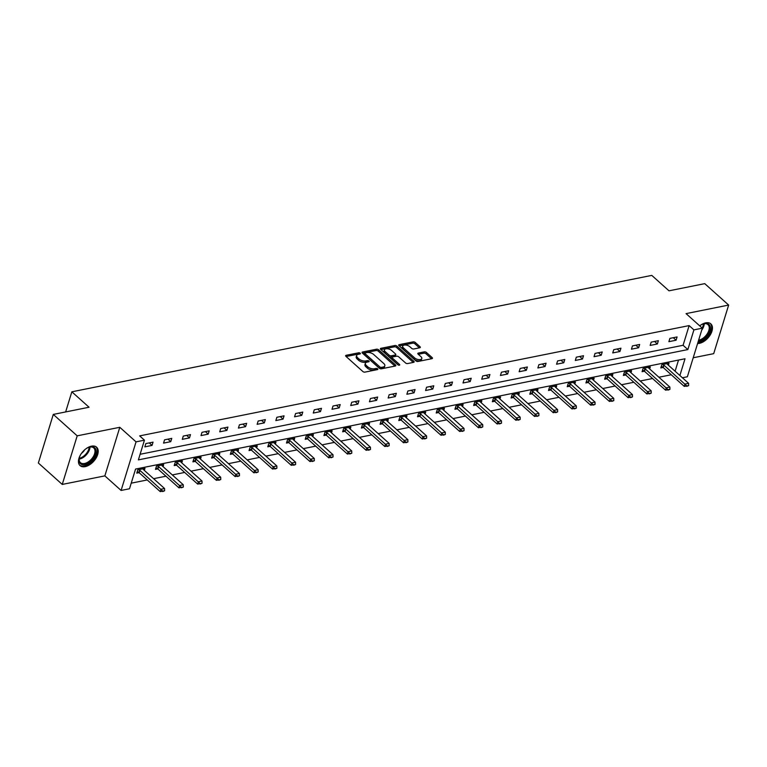 <?xml version="1.0" encoding="UTF-8"?>
<svg xmlns="http://www.w3.org/2000/svg" width="767" height="767" viewBox="0 0 767 767"><rect width="100%" height="100%" fill="white"/><g stroke="black" fill="none" stroke-linecap="round" stroke-linejoin="round"><path stroke-width="1.15" d="M360.183 353.203A1.093 0.546 17.1 0 0 358.697 352.782L346.185 355.294A1.553 0.777 17.1 0 0 345.639 355.677A1.553 0.777 17.1 0 0 345.946 356.367L362.839 371.506A1.553 0.777 17.1 0 0 364.958 372.11L377.469 369.598A1.093 0.546 17.1 0 0 377.853 369.33A1.093 0.546 17.1 0 0 377.642 368.85A1.093 0.546 17.1 0 0 376.156 368.428L374.536 368.754A4.986 2.493 17.1 0 1 367.767 366.818L366.358 365.552A4.986 2.493 17.1 0 1 365.36 363.328A4.986 2.493 17.1 0 1 367.125 362.101L368.745 361.775A1.093 0.546 17.1 0 0 369.128 361.516A1.093 0.546 17.1 0 0 368.908 361.027A1.093 0.546 17.1 0 0 367.431 360.605L365.811 360.931A4.986 2.493 17.1 0 1 359.042 358.994L357.633 357.729A4.986 2.493 17.1 0 1 356.636 355.505A4.986 2.493 17.1 0 1 358.39 354.277L360.011 353.961A1.093 0.546 17.1 0 0 360.404 353.692A1.093 0.546 17.1 0 0 360.183 353.203M359.071 354.143A1.093 0.546 17.1 0 0 358.294 354.095L346.138 356.53M376.53 369.79A1.093 0.546 17.1 0 0 375.753 369.742L374.133 370.058L374.536 368.754M367.796 361.966A1.093 0.546 17.1 0 0 367.029 361.919L365.408 362.245L365.811 360.931M697.606 343.511A12.377 7.267 131.9 0 0 699.427 343.338A12.377 7.267 131.9 0 0 710.395 334.671A12.377 7.267 131.9 0 0 710.836 323.885A12.377 7.267 131.9 0 0 705.736 322.849A12.377 7.267 131.9 0 0 699.705 325.85M91.474 446.164A12.377 7.267 131.9 0 0 80.506 454.831A12.377 7.267 131.9 0 0 80.065 465.617A12.377 7.267 131.9 0 0 85.175 466.643A12.377 7.267 131.9 0 0 96.134 457.976A12.377 7.267 131.9 0 0 96.584 447.19A12.377 7.267 131.9 0 0 91.474 446.164M419.75 347.777A1.553 0.777 17.1 0 0 420.306 347.403A1.553 0.777 17.1 0 0 419.99 346.703L415.254 342.456A1.553 0.777 17.1 0 0 413.135 341.852L399.243 344.642A1.553 0.777 17.1 0 0 398.687 345.025A1.553 0.777 17.1 0 0 399.003 345.716L415.896 360.864A1.553 0.777 17.1 0 0 418.015 361.468L431.907 358.678A1.553 0.777 17.1 0 0 432.454 358.294A1.553 0.777 17.1 0 0 432.147 357.595L426.423 352.465A1.553 0.777 17.1 0 0 424.304 351.861L418.36 353.06A1.553 0.777 17.1 0 0 417.804 353.443A1.553 0.777 17.1 0 0 418.12 354.133L420.958 356.674A4.161 2.08 17.1 0 1 421.792 358.534A4.161 2.08 17.1 0 1 418.84 359.627A4.161 2.08 17.1 0 1 414.659 357.94L403.538 347.978A4.161 2.08 17.1 0 1 402.704 346.118A4.161 2.08 17.1 0 1 405.647 345.025A4.161 2.08 17.1 0 1 409.837 346.713L411.687 348.371A1.553 0.777 17.1 0 0 413.806 348.975L419.75 347.777M140.102 454.285L683.081 345.284L689.14 325.591L693.914 329.877L702.313 328.19L687.366 376.77L682.409 377.767M53.297 414.42L77.199 435.838L62.252 484.428L38.35 463.009L53.297 414.42L89.049 407.239L71.839 391.812L651.777 275.391L668.997 290.818L704.748 283.646L728.65 305.065L686.062 313.617L702.313 328.19M62.252 484.428L104.849 475.876L119.796 427.296L77.199 435.838M119.796 427.296L136.047 441.859L144.445 440.172L138.386 459.874L687.855 349.57L693.914 329.877M689.14 325.591L139.661 435.886L144.445 440.172M378.63 349.81A1.553 0.777 17.1 0 0 376.511 349.206L362.618 351.995A1.553 0.777 17.1 0 0 362.062 352.379A1.553 0.777 17.1 0 0 362.379 353.069L379.272 368.208A1.553 0.777 17.1 0 0 381.391 368.812L395.283 366.032A1.553 0.777 17.1 0 0 395.83 365.648A1.553 0.777 17.1 0 0 395.523 364.948L378.63 349.81L378.227 351.123A1.553 0.777 17.1 0 0 376.108 350.519L362.561 353.232M380.931 348.314L394.823 345.524A1.553 0.777 17.1 0 1 396.942 346.128L413.835 361.276A1.553 0.777 17.1 0 1 414.142 361.966A1.553 0.777 17.1 0 1 413.595 362.35L407.651 363.548A1.553 0.777 17.1 0 1 405.532 362.944L398.677 356.799A1.553 0.777 17.1 0 0 396.568 356.195L392.618 356.991A1.553 0.777 17.1 0 0 392.071 357.374A1.553 0.777 17.1 0 0 392.378 358.064L399.511 364.459A1.093 0.546 17.1 0 1 399.732 364.939A1.093 0.546 17.1 0 1 398.955 365.226A1.093 0.546 17.1 0 1 397.862 364.785L380.691 349.397A1.553 0.777 17.1 0 1 380.374 348.697A1.553 0.777 17.1 0 1 380.931 348.314L380.614 349.33M693.215 357.767L713.703 353.654L728.65 305.065M71.839 391.812L65.646 411.937M144.848 446.864L152.039 445.416L153.055 442.137L145.855 443.575L144.848 446.864M163.563 443.105L170.753 441.658L171.77 438.379L164.569 439.827L163.563 443.105M182.278 439.347L189.478 437.899L190.484 434.621L183.284 436.068L182.278 439.347M200.992 435.589L208.193 434.151L209.199 430.862L201.999 432.31L200.992 435.589M219.707 431.831L226.907 430.392L227.914 427.104L220.714 428.552L219.707 431.831M238.422 428.082L245.622 426.634L246.629 423.346L239.429 424.793L238.422 428.082M257.137 424.324L264.337 422.876L265.344 419.597L258.143 421.035L257.137 424.324M275.852 420.565L283.052 419.118L284.058 415.839L276.858 417.277L275.852 420.565M294.566 416.807L301.767 415.359L302.773 412.08L295.583 413.528L294.566 416.807M313.281 413.049L320.481 411.601L321.488 408.322L314.297 409.77L313.281 413.049M331.996 409.29L339.196 407.852L340.212 404.564L333.012 406.011L331.996 409.29M350.711 405.532L357.911 404.094L358.927 400.805L351.727 402.253L350.711 405.532M369.435 401.783L376.626 400.336L377.642 397.047L370.442 398.495L369.435 401.783M388.15 398.025L395.341 396.577L396.357 393.298L389.157 394.737L388.15 398.025M406.865 394.267L414.065 392.819L415.072 389.54L407.871 390.978L406.865 394.267M425.58 390.508L432.78 389.061L433.786 385.782L426.586 387.23L425.58 390.508M444.294 386.75L451.495 385.302L452.501 382.024L445.301 383.471L444.294 386.75M463.009 382.992L470.209 381.544L471.216 378.265L464.016 379.713L463.009 382.992M481.724 379.234L488.924 377.795L489.931 374.507L482.731 375.955L481.724 379.234M500.439 375.475L507.639 374.037L508.646 370.749L501.455 372.196L500.439 375.475M519.154 371.727L526.354 370.279L527.36 366.99L520.17 368.438L519.154 371.727M537.868 367.968L545.069 366.521L546.085 363.242L538.885 364.68L537.868 367.968M556.583 364.21L563.783 362.762L564.8 359.483L557.599 360.921L556.583 364.21M575.308 360.452L582.498 359.004L583.514 355.725L576.314 357.173L575.308 360.452M594.022 356.693L601.213 355.246L602.229 351.967L595.029 353.414L594.022 356.693M612.737 352.935L619.937 351.497L620.944 348.208L613.744 349.656L612.737 352.935M631.452 349.177L638.652 347.739L639.659 344.45L632.459 345.898L631.452 349.177M650.167 345.428L657.367 343.98L658.374 340.692L651.173 342.14L650.167 345.428M668.882 341.67L676.082 340.222L677.088 336.943L669.888 338.381L668.882 341.67M131.215 483.172L147.245 479.96M153.592 478.685L165.96 476.202M172.307 474.926L184.674 472.443M191.021 471.168L203.389 468.685M209.736 467.41L222.104 464.927M228.451 463.651L240.819 461.168M247.166 459.893L259.534 457.41M265.881 456.135L278.248 453.661M284.595 452.386L296.963 449.903M303.31 448.628L315.678 446.145M322.025 444.87L334.393 442.386M340.749 441.111L353.117 438.628M359.464 437.353L371.832 434.87M378.179 433.595L390.547 431.112M396.894 429.836L409.262 427.353M415.609 426.088L427.976 423.605M434.323 422.329L446.691 419.846M453.038 418.571L465.406 416.088M471.753 414.813L484.121 412.33M490.468 411.054L502.836 408.571M509.183 407.296L521.55 404.813M527.897 403.538L540.265 401.055M546.622 399.78L558.98 397.306M565.337 396.031L577.704 393.548M584.051 392.273L596.419 389.789M602.766 388.514L615.134 386.031M621.481 384.756L633.849 382.273M640.196 380.998L652.564 378.514M658.911 377.239L671.278 374.756M675.094 371.218L678.527 360.068M144.359 470.401L144.973 468.397L137.772 469.845L136.766 473.124L139.095 472.664M163.074 466.652L163.687 464.639L156.487 466.087L155.48 469.366L157.81 468.905M181.789 462.894L182.402 460.881L175.202 462.328L174.195 465.617L176.525 465.147M200.503 459.136L201.117 457.132L193.917 458.57L192.91 461.859L195.24 461.389M219.218 455.377L219.832 453.374L212.641 454.812L211.625 458.1L213.955 457.631M237.933 451.619L238.547 449.615L231.356 451.063L230.34 454.342L232.669 453.872M256.648 447.861L257.261 445.857L250.071 447.305L249.054 450.584L251.384 450.114M275.363 444.103L275.986 442.099L268.786 443.547L267.769 446.825L270.099 446.356M294.077 440.354L294.701 438.34L287.5 439.788L286.494 443.067L288.814 442.607M312.792 436.596L313.415 434.582L306.215 436.03L305.208 439.309L307.529 438.849M331.507 432.837L332.13 430.824L324.93 432.272L323.923 435.56L326.243 435.09M350.231 429.079L350.845 427.075L343.645 428.513L342.638 431.802L344.958 431.332M368.946 425.321L369.56 423.317L362.36 424.755L361.353 428.044L363.683 427.574M387.661 421.562L388.275 419.559L381.074 421.006L380.068 424.285L382.397 423.815M406.376 417.804L406.989 415.8L399.789 417.248L398.782 420.527L401.112 420.057M425.091 414.046L425.704 412.042L418.504 413.49L417.497 416.769L419.827 416.308M443.805 410.297L444.419 408.284L437.228 409.731L436.212 413.01L438.542 412.55M462.52 406.539L463.134 404.525L455.943 405.973L454.927 409.262L457.257 408.792M481.235 402.78L481.858 400.777L474.658 402.215L473.642 405.503L475.971 405.034M499.95 399.022L500.573 397.018L493.373 398.457L492.356 401.745L494.686 401.275M518.665 395.264L519.288 393.26L512.088 394.708L511.081 397.987L513.401 397.517M537.379 391.506L538.003 389.502L530.802 390.949L529.796 394.228L532.116 393.759M556.094 387.747L556.717 385.743L549.517 387.191L548.51 390.47L550.831 390M574.819 383.999L575.432 381.985L568.232 383.433L567.225 386.712L569.555 386.252M593.533 380.24L594.147 378.227L586.947 379.675L585.94 382.954L588.27 382.493M612.248 376.482L612.862 374.469L605.662 375.916L604.655 379.205L606.985 378.735M630.963 372.724L631.577 370.72L624.376 372.158L623.37 375.447L625.699 374.977M649.678 368.965L650.291 366.962L643.091 368.4L642.084 371.688L644.414 371.218M668.393 365.207L669.006 363.203L661.816 364.651L660.799 367.93L663.129 367.46M679.878 375.504L685.027 358.764L135.558 469.068L129.498 488.761L121.1 490.449L136.047 441.859M104.849 475.876L121.1 490.449M683.081 345.284L687.855 349.57M152.039 445.416L149.229 442.904M170.753 441.658L167.954 439.146M189.478 437.899L186.669 435.388M208.193 434.151L205.383 431.629M226.907 430.392L224.098 427.871M245.622 426.634L242.813 424.113M264.337 422.876L261.528 420.364M283.052 419.118L280.243 416.606M301.767 415.359L298.957 412.847M320.481 411.601L317.672 409.089M339.196 407.852L336.387 405.331M357.911 404.094L355.102 401.572M376.626 400.336L373.826 397.814M395.341 396.577L392.541 394.056M414.065 392.819L411.256 390.307M432.78 389.061L429.971 386.549M451.495 385.302L448.685 382.791M470.209 381.544L467.4 379.032M488.924 377.795L486.115 375.274M507.639 374.037L504.83 371.516M526.354 370.279L523.545 367.757M545.069 366.521L542.259 364.009M563.783 362.762L560.974 360.25M582.498 359.004L579.689 356.492M601.213 355.246L598.413 352.734M619.937 351.497L617.128 348.975M638.652 347.739L635.843 345.217M657.367 343.98L654.558 341.459M676.082 340.222L673.273 337.701M356.636 355.505L356.233 356.818A4.986 2.493 17.1 0 0 357.23 359.042L357.633 357.729M365.408 362.245A4.986 2.493 17.1 0 1 358.63 360.308L357.23 359.042M365.36 363.328L364.958 364.641A4.986 2.493 17.1 0 0 365.955 366.866L366.358 365.552M374.133 370.058A4.986 2.493 17.1 0 1 367.364 368.131L365.955 366.866M394.938 366.099L378.227 351.123M365.226 352.906A1.093 0.546 17.1 0 0 364.843 353.175A1.093 0.546 17.1 0 0 365.054 353.664L379.886 366.952A1.093 0.546 17.1 0 0 381.372 367.383L383.078 367.038A4.986 2.493 17.1 0 0 384.833 365.811A4.986 2.493 17.1 0 0 383.845 363.587L373.702 354.507A4.986 2.493 17.1 0 0 366.933 352.571L365.226 352.906M364.843 353.175L364.44 354.488A1.093 0.546 17.1 0 0 364.651 354.977L365.054 353.664M384.833 365.811L384.43 367.125A4.986 2.493 17.1 0 1 382.675 368.352L380.969 368.687A1.093 0.546 17.1 0 1 379.483 368.265L364.651 354.977M380.873 349.56L394.42 346.837L394.823 345.524M413.24 362.417L396.539 347.441A1.553 0.777 17.1 0 0 394.42 346.837M392.071 357.374L391.669 358.688A1.553 0.777 17.1 0 0 391.975 359.378L398.332 365.073M391.573 350.423A4.161 2.08 17.1 0 0 387.383 348.745A4.161 2.08 17.1 0 0 384.44 349.838A4.161 2.08 17.1 0 0 385.274 351.689L389.185 355.207A1.553 0.777 17.1 0 0 391.304 355.811L395.254 355.016A1.553 0.777 17.1 0 0 395.801 354.632A1.553 0.777 17.1 0 0 395.484 353.942L391.573 350.423M384.44 349.838L384.037 351.152A4.161 2.08 17.1 0 0 384.861 353.002L385.274 351.689M395.801 354.632L395.398 355.946A1.553 0.777 17.1 0 1 394.842 356.329L390.902 357.125A1.553 0.777 17.1 0 1 388.783 356.521L384.861 353.002M402.704 346.118L402.301 347.432A4.161 2.08 17.1 0 0 403.135 349.292L403.538 347.978M421.792 358.534L421.38 359.848A4.161 2.08 17.1 0 1 418.437 360.941A4.161 2.08 17.1 0 1 414.257 359.253L403.135 349.292M431.553 358.745L426.021 353.779A1.553 0.777 17.1 0 0 423.902 353.175L418.303 354.296M419.405 347.854L414.851 343.769A1.553 0.777 17.1 0 0 412.732 343.165L399.185 345.888M137.245 471.561L138.856 472.501A1.582 0.796 -162.9 0 1 139.201 472.75L160.236 491.609L160.965 489.241L164.569 488.521L143.525 469.663A1.582 0.796 -162.9 0 1 143.295 469.394L142.93 468.81M162.681 491.551L164.608 490.794L160.236 491.609M138.741 469.653L139.584 470.142A1.582 0.796 -162.9 0 1 139.93 470.392L162.805 491.158M164.569 488.521L164.608 490.794M85.473 449.136A10.709 6.289 -48.1 0 1 89.077 447.18A10.709 6.289 -48.1 0 1 95.933 449.874A10.709 6.289 -48.1 0 1 89.25 462.578A10.709 6.289 -48.1 0 1 79.183 461.552A10.709 6.289 -48.1 0 1 79.241 458.158A10.709 6.289 -48.1 0 1 80.794 454.361M79.317 457.841A9.913 5.82 131.9 0 0 79.327 460.699A9.913 5.82 131.9 0 0 80.468 462.674A9.913 5.82 131.9 0 0 90.084 460.507A9.913 5.82 131.9 0 0 94.84 449.884A9.913 5.82 131.9 0 0 93.699 447.909A9.913 5.82 131.9 0 0 88.78 447.295M81.436 453.393A7.056 4.142 131.9 0 0 84.581 449.884M79.49 464.994A12.291 7.219 131.9 0 0 91.398 462.079A12.291 7.219 131.9 0 0 97.179 449.011A12.291 7.219 131.9 0 0 95.904 446.691M699.734 325.831A10.709 6.289 -48.1 0 1 703.339 323.875A10.709 6.289 -48.1 0 1 704.547 323.549A10.709 6.289 -48.1 0 1 709.916 330.788A10.709 6.289 -48.1 0 1 699.092 341.277A10.709 6.289 -48.1 0 1 698.248 341.392M698.612 340.222A9.913 5.82 131.9 0 0 698.814 340.184A9.913 5.82 131.9 0 0 707.596 333.242A9.913 5.82 131.9 0 0 707.951 324.594A9.913 5.82 131.9 0 0 703.866 323.77A9.913 5.82 131.9 0 0 703.032 323.99M697.845 342.715A12.291 7.219 131.9 0 0 698.689 342.59A12.291 7.219 131.9 0 0 709.504 334.105A12.291 7.219 131.9 0 0 710.156 323.377M155.96 467.803L157.571 468.742A1.582 0.796 -162.9 0 1 157.916 468.992L178.951 487.85L179.679 485.482L183.284 484.763L162.24 465.905A1.582 0.796 -162.9 0 1 162.01 465.636L161.645 465.051M181.395 487.793L183.323 487.045L178.951 487.85M157.456 465.895L158.299 466.384A1.582 0.796 -162.9 0 1 158.644 466.633L181.52 487.4M183.284 484.763L183.323 487.045M174.675 464.045L176.285 464.984A1.582 0.796 -162.9 0 1 176.631 465.233L197.665 484.092L198.394 481.724L201.999 481.005L180.964 462.146A1.582 0.796 -162.9 0 1 180.724 461.878L180.37 461.293M200.12 484.035L202.037 483.287L197.665 484.092M176.17 462.137L177.014 462.626A1.582 0.796 -162.9 0 1 177.359 462.875L200.235 483.641M201.999 481.005L202.037 483.287M193.389 460.296L195 461.235A1.582 0.796 -162.9 0 1 195.345 461.485L216.39 480.334L217.109 477.966L220.714 477.247L199.679 458.398A1.582 0.796 -162.9 0 1 199.439 458.12L199.084 457.535M218.835 480.286L220.752 479.528L216.39 480.334M194.885 458.378L195.729 458.867A1.582 0.796 -162.9 0 1 196.074 459.117L218.95 479.893M220.714 477.247L220.752 479.528M212.104 456.538L213.715 457.477A1.582 0.796 -162.9 0 1 214.06 457.726L235.105 476.575L235.824 474.217L239.429 473.488L218.394 454.639A1.582 0.796 -162.9 0 1 218.154 454.361L217.799 453.776M237.549 476.528L239.467 475.77L235.105 476.575M213.609 454.62L214.444 455.109A1.582 0.796 -162.9 0 1 214.789 455.358L237.665 476.134M239.429 473.488L239.467 475.77M230.819 452.779L232.43 453.719A1.582 0.796 -162.9 0 1 232.785 453.968L253.819 472.817L254.548 470.459L258.143 469.73L237.108 450.881A1.582 0.796 -162.9 0 1 236.869 450.613L236.514 450.018M256.264 472.769L258.182 472.012L253.819 472.817M232.324 450.862L233.158 451.351A1.582 0.796 -162.9 0 1 233.504 451.6L256.379 472.376M258.143 469.73L258.182 472.012M249.543 449.021L251.154 449.961A1.582 0.796 -162.9 0 1 251.499 450.21L272.534 469.059L273.263 466.7L276.858 465.972L255.823 447.123A1.582 0.796 -162.9 0 1 255.593 446.854L255.229 446.269M274.979 469.011L276.897 468.253L272.534 469.059M251.039 447.103L251.873 447.592A1.582 0.796 -162.9 0 1 252.218 447.842L275.104 468.618M276.858 465.972L276.897 468.253M268.258 445.263L269.869 446.202A1.582 0.796 -162.9 0 1 270.214 446.452L291.249 465.31L291.978 462.942L295.573 462.223L274.538 443.364A1.582 0.796 -162.9 0 1 274.308 443.096L273.944 442.511M293.694 465.253L295.611 464.495L291.249 465.31M269.754 443.345L270.588 443.844A1.582 0.796 -162.9 0 1 270.943 444.093L293.819 464.86M295.573 462.223L295.611 464.495M286.973 441.504L288.584 442.444A1.582 0.796 -162.9 0 1 288.929 442.693L309.964 461.552L310.693 459.184L314.288 458.465L293.253 439.606A1.582 0.796 -162.9 0 1 293.023 439.338L292.658 438.753M312.409 461.494L314.326 460.746L309.964 461.552M288.469 439.596L289.312 440.085A1.582 0.796 -162.9 0 1 289.658 440.335L312.533 461.101M314.288 458.465L314.326 460.746M305.688 437.746L307.299 438.686A1.582 0.796 -162.9 0 1 307.644 438.935L328.679 457.794L329.407 455.425L333.003 454.706L311.968 435.848A1.582 0.796 -162.9 0 1 311.738 435.579L311.373 434.994M331.123 457.736L333.041 456.988L328.679 457.794M307.183 435.838L308.027 436.327A1.582 0.796 -162.9 0 1 308.372 436.576L331.248 457.343M333.003 454.706L333.041 456.988M324.403 433.997L326.013 434.937A1.582 0.796 -162.9 0 1 326.358 435.177L347.393 454.035L348.122 451.667L351.717 450.948L330.682 432.099A1.582 0.796 -162.9 0 1 330.452 431.821L330.088 431.236M349.838 453.987L351.765 453.23L347.393 454.035M325.898 432.08L326.742 432.569A1.582 0.796 -162.9 0 1 327.087 432.818L349.963 453.585M351.717 450.948L351.765 453.23M343.117 430.239L344.728 431.179A1.582 0.796 -162.9 0 1 345.073 431.428L366.108 450.277L366.837 447.918L370.432 447.19L349.397 428.341A1.582 0.796 -162.9 0 1 349.167 428.063L348.803 427.478M368.553 450.229L370.48 449.472L366.108 450.277M344.613 428.322L345.457 428.811A1.582 0.796 -162.9 0 1 345.802 429.06L368.678 449.836M370.432 447.19L370.48 449.472M361.832 426.481L363.443 427.42A1.582 0.796 -162.9 0 1 363.788 427.67L384.823 446.519L385.552 444.16L389.157 443.431L368.112 424.582A1.582 0.796 -162.9 0 1 367.882 424.314L367.518 423.72M387.268 446.471L389.195 445.713L384.823 446.519M363.328 424.563L364.172 425.052A1.582 0.796 -162.9 0 1 364.517 425.302L387.393 446.078M389.157 443.431L389.195 445.713M380.547 422.722L382.158 423.662A1.582 0.796 -162.9 0 1 382.503 423.911L403.538 442.76L404.267 440.402L407.871 439.673L386.827 420.824A1.582 0.796 -162.9 0 1 386.597 420.556L386.242 419.971M405.983 442.712L407.91 441.955L403.538 442.76M382.043 420.805L382.886 421.294A1.582 0.796 -162.9 0 1 383.232 421.543L406.107 442.319M407.871 439.673L407.91 441.955M399.262 418.964L400.873 419.904A1.582 0.796 -162.9 0 1 401.218 420.153L422.253 439.002L422.981 436.644L426.586 435.924L405.551 417.066A1.582 0.796 -162.9 0 1 405.312 416.797L404.957 416.213M424.707 438.954L426.625 438.197L422.253 439.002M400.757 417.047L401.601 417.545A1.582 0.796 -162.9 0 1 401.946 417.785L424.822 438.561M426.586 435.924L426.625 438.197M417.977 415.206L419.587 416.145A1.582 0.796 -162.9 0 1 419.933 416.395L440.977 435.253L441.696 432.885L445.301 432.166L424.266 413.308A1.582 0.796 -162.9 0 1 424.026 413.039L423.672 412.454M443.422 435.196L445.339 434.438L440.977 435.253M419.482 413.298L420.316 413.787A1.582 0.796 -162.9 0 1 420.661 414.036L443.537 434.803M445.301 432.166L445.339 434.438M436.691 411.448L438.302 412.387A1.582 0.796 -162.9 0 1 438.657 412.636L459.692 431.495L460.411 429.127L464.016 428.408L442.981 409.549A1.582 0.796 -162.9 0 1 442.741 409.281L442.386 408.696M462.137 431.438L464.054 430.69L459.692 431.495M438.197 409.54L439.031 410.029A1.582 0.796 -162.9 0 1 439.376 410.278L462.252 431.044M464.016 428.408L464.054 430.69M455.406 407.689L457.017 408.629A1.582 0.796 -162.9 0 1 457.372 408.878L478.407 427.737L479.135 425.369L482.731 424.65L461.696 405.791A1.582 0.796 -162.9 0 1 461.466 405.522L461.101 404.938M480.851 427.679L482.769 426.931L478.407 427.737M456.911 405.781L457.746 406.27A1.582 0.796 -162.9 0 1 458.091 406.52L480.967 427.286M482.731 424.65L482.769 426.931M474.131 403.941L475.741 404.88A1.582 0.796 -162.9 0 1 476.086 405.129L497.121 423.978L497.85 421.61L501.445 420.891L480.41 402.042A1.582 0.796 -162.9 0 1 480.18 401.764L479.816 401.179M499.566 423.93L501.484 423.173L497.121 423.978M475.626 402.023L476.46 402.512A1.582 0.796 -162.9 0 1 476.815 402.761L499.691 423.537M501.445 420.891L501.484 423.173M492.845 400.182L494.456 401.122A1.582 0.796 -162.9 0 1 494.801 401.371L515.836 420.22L516.565 417.862L520.16 417.133L499.125 398.284A1.582 0.796 -162.9 0 1 498.895 398.006L498.531 397.421M518.281 420.172L520.199 419.415L515.836 420.22M494.341 398.265L495.185 398.754A1.582 0.796 -162.9 0 1 495.53 399.003L518.406 419.779M520.16 417.133L520.199 419.415M511.56 396.424L513.171 397.364A1.582 0.796 -162.9 0 1 513.516 397.613L534.551 416.462L535.28 414.103L538.875 413.375L517.84 394.526A1.582 0.796 -162.9 0 1 517.61 394.257L517.246 393.663M536.996 416.414L538.913 415.656L534.551 416.462M513.056 394.506L513.9 394.995A1.582 0.796 -162.9 0 1 514.245 395.245L537.121 416.021M538.875 413.375L538.913 415.656M530.275 392.666L531.886 393.605A1.582 0.796 -162.9 0 1 532.231 393.855L553.266 412.704L553.995 410.345L557.59 409.616L536.555 390.767A1.582 0.796 -162.9 0 1 536.325 390.499L535.96 389.914M555.711 412.656L557.638 411.898L553.266 412.704M531.771 390.748L532.614 391.237A1.582 0.796 -162.9 0 1 532.96 391.486L555.835 412.262M557.59 409.616L557.638 411.898M548.99 388.907L550.601 389.847A1.582 0.796 -162.9 0 1 550.946 390.096L571.981 408.955L572.709 406.587L576.305 405.868L555.27 387.009A1.582 0.796 -162.9 0 1 555.04 386.741L554.675 386.156M574.425 408.897L576.353 408.14L571.981 408.955M550.485 386.99L551.329 387.488A1.582 0.796 -162.9 0 1 551.674 387.738L574.55 408.504M576.305 405.868L576.353 408.14M567.705 385.149L569.315 386.089A1.582 0.796 -162.9 0 1 569.66 386.338L590.695 405.197L591.424 402.828L595.019 402.109L573.984 383.251A1.582 0.796 -162.9 0 1 573.754 382.982L573.39 382.397M593.14 405.139L595.067 404.391L590.695 405.197M569.2 383.241L570.044 383.73A1.582 0.796 -162.9 0 1 570.389 383.979L593.265 404.746M595.019 402.109L595.067 404.391M586.419 381.391L588.03 382.33A1.582 0.796 -162.9 0 1 588.375 382.58L609.41 401.438L610.139 399.07L613.744 398.351L592.699 379.492A1.582 0.796 -162.9 0 1 592.469 379.224L592.105 378.639M611.855 401.381L613.782 400.633L609.41 401.438M587.915 379.483L588.759 379.972A1.582 0.796 -162.9 0 1 589.104 380.221L611.98 400.988M613.744 398.351L613.782 400.633M605.134 377.642L606.745 378.582A1.582 0.796 -162.9 0 1 607.09 378.821L628.125 397.68L628.854 395.312L632.459 394.593L611.424 375.744A1.582 0.796 -162.9 0 1 611.184 375.466L610.829 374.881M630.579 397.632L632.497 396.875L628.125 397.68M606.63 375.725L607.474 376.213A1.582 0.796 -162.9 0 1 607.819 376.463L630.695 397.229M632.459 394.593L632.497 396.875M623.849 373.884L625.46 374.823A1.582 0.796 -162.9 0 1 625.805 375.073L646.84 393.922L647.569 391.563L651.173 390.834L630.138 371.985A1.582 0.796 -162.9 0 1 629.899 371.707L629.544 371.123M649.294 393.874L651.212 393.116L646.84 393.922M625.345 371.966L626.188 372.455A1.582 0.796 -162.9 0 1 626.534 372.704L649.409 393.481M651.173 390.834L651.212 393.116M642.564 370.125L644.175 371.065A1.582 0.796 -162.9 0 1 644.52 371.314L665.564 390.163L666.283 387.805L669.888 387.076L648.853 368.227A1.582 0.796 -162.9 0 1 648.614 367.959L648.259 367.364M668.009 390.115L669.927 389.358L665.564 390.163M644.069 368.208L644.903 368.697A1.582 0.796 -162.9 0 1 645.248 368.946L668.124 389.722M669.888 387.076L669.927 389.358M661.279 366.367L662.889 367.307A1.582 0.796 -162.9 0 1 663.244 367.556L684.279 386.405L685.008 384.046L688.603 383.318L667.568 364.469A1.582 0.796 -162.9 0 1 667.328 364.2L666.974 363.616M686.724 386.357L688.641 385.6L684.279 386.405M662.784 364.45L663.618 364.939A1.582 0.796 -162.9 0 1 663.963 365.188L686.839 385.964M688.603 383.318L688.641 385.6M358.294 354.095L358.697 352.782M375.753 369.742L376.156 368.428M367.029 361.919L367.431 360.605M358.63 360.308L359.042 358.994M367.364 368.131L367.767 366.818M345.879 356.3L346.185 355.294M395.187 366.051L395.523 364.948M362.302 353.002L362.618 351.995M376.108 350.519L376.511 349.206M379.483 368.265L379.886 366.952M380.969 368.687L381.372 367.383M382.675 368.352L383.078 367.038M396.539 347.441L396.942 346.128M413.499 362.369L413.835 361.276M391.975 359.378L392.378 358.064M399.281 365.226L399.511 364.459M388.783 356.521L389.185 355.207M390.902 357.125L391.304 355.811M394.842 356.329L395.254 355.016M414.257 359.253L414.659 357.94M418.044 354.066L418.36 353.06M423.902 353.175L424.304 351.861M426.021 353.779L426.423 352.465M431.811 358.697L432.147 357.595M398.926 345.649L399.243 344.642M412.732 343.165L413.135 341.852M414.851 343.769L415.254 342.456M419.654 347.806L419.99 346.703M139.201 472.75L139.93 470.392M138.856 472.501L139.584 470.142M90.007 447.008A9.913 5.82 -48.1 0 1 79.174 459.097M79.241 458.33A9.588 5.628 131.9 0 0 89.24 447.161M704.259 323.703A9.913 5.82 -48.1 0 1 701.709 330.146M702.112 328.008A9.588 5.628 131.9 0 0 703.502 323.856M157.916 468.992L158.644 466.633M157.571 468.742L158.299 466.384M176.631 465.233L177.359 462.875M176.285 464.984L177.014 462.626M195.345 461.485L196.074 459.117M195 461.235L195.729 458.867M214.06 457.726L214.789 455.358M213.715 457.477L214.444 455.109M232.785 453.968L233.504 451.6M232.43 453.719L233.158 451.351M251.499 450.21L252.218 447.842M251.154 449.961L251.873 447.592M270.214 446.452L270.943 444.093M269.869 446.202L270.588 443.844M288.929 442.693L289.658 440.335M288.584 442.444L289.312 440.085M307.644 438.935L308.372 436.576M307.299 438.686L308.027 436.327M326.358 435.177L327.087 432.818M326.013 434.937L326.742 432.569M345.073 431.428L345.802 429.06M344.728 431.179L345.457 428.811M363.788 427.67L364.517 425.302M363.443 427.42L364.172 425.052M382.503 423.911L383.232 421.543M382.158 423.662L382.886 421.294M401.218 420.153L401.946 417.785M400.873 419.904L401.601 417.545M419.933 416.395L420.661 414.036M419.587 416.145L420.316 413.787M438.657 412.636L439.376 410.278M438.302 412.387L439.031 410.029M457.372 408.878L458.091 406.52M457.017 408.629L457.746 406.27M476.086 405.129L476.815 402.761M475.741 404.88L476.46 402.512M494.801 401.371L495.53 399.003M494.456 401.122L495.185 398.754M513.516 397.613L514.245 395.245M513.171 397.364L513.9 394.995M532.231 393.855L532.96 391.486M531.886 393.605L532.614 391.237M550.946 390.096L551.674 387.738M550.601 389.847L551.329 387.488M569.66 386.338L570.389 383.979M569.315 386.089L570.044 383.73M588.375 382.58L589.104 380.221M588.03 382.33L588.759 379.972M607.09 378.821L607.819 376.463M606.745 378.582L607.474 376.213M625.805 375.073L626.534 372.704M625.46 374.823L626.188 372.455M644.52 371.314L645.248 368.946M644.175 371.065L644.903 368.697M663.244 367.556L663.963 365.188M662.889 367.307L663.618 364.939"/></g></svg>
